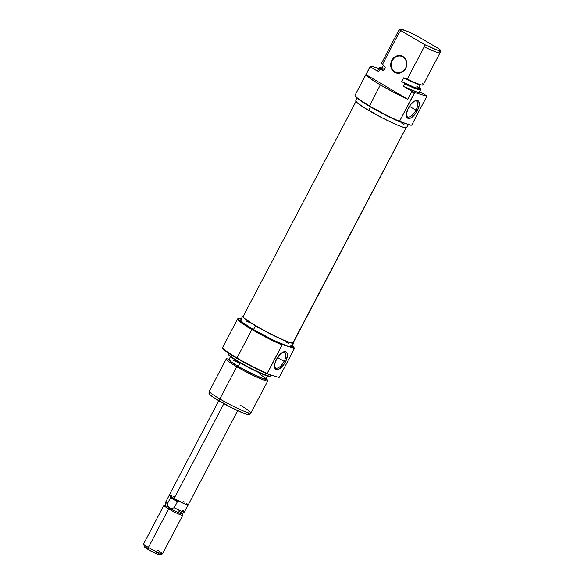 <?xml version="1.0" encoding="UTF-8"?>
<svg xmlns="http://www.w3.org/2000/svg" width="584" height="584" viewBox="0 0 584 584"><rect width="100%" height="100%" fill="white"/><g stroke="black" fill="none" stroke-linecap="round" stroke-linejoin="round"><path stroke-width="0.88" d="M402.894 56.882A8.541 7.592 -73 0 0 392.36 60.539A8.541 7.592 -73 0 0 394.988 71.934L394.601 72.255A8.964 7.964 107 0 1 391.842 60.291A8.964 7.964 107 0 1 402.902 56.451L402.894 56.882A8.541 7.592 107 0 1 405.895 67.467A8.541 7.592 107 0 1 396.441 72.577A8.541 7.592 107 0 1 394.988 71.934A8.541 7.592 107 0 1 391.988 61.349A8.541 7.592 107 0 1 401.434 56.239A8.541 7.592 107 0 1 402.894 56.882L402.902 56.451L399.945 55.495L395.317 56.582L391.842 60.291L390.703 65.364L391.462 68.664L394.601 72.255L399.142 73.175L403.544 71.131L406.34 66.795L406.8 63.335L406.041 60.035L402.902 56.451A8.964 7.964 107 0 1 405.661 68.416A8.964 7.964 107 0 1 394.601 72.255L394.988 71.934L398.003 72.854L394.988 71.934A8.541 7.592 -73 0 0 405.522 68.277A8.541 7.592 -73 0 0 402.894 56.882M411.778 124.991L426.692 96.579A32.025 3.051 -152.3 0 1 426.67 96.623L411.749 125.034A32.025 3.051 27.7 0 0 411.778 124.991A32.025 3.051 27.7 0 0 411.8 124.947A32.025 3.051 -152.3 0 1 411.749 125.034L411.107 125.275L402.537 122.53M357.138 98.178L355.736 100.85A28.82 2.745 27.7 0 0 368.613 110.383L370.453 106.879L368.613 110.383A28.82 2.745 27.7 0 0 406.771 127.64L408.742 123.881A28.82 2.745 -152.3 0 1 405.427 123.538L399.748 121.8L399.507 121.29A32.025 3.051 -152.3 0 1 369.38 105.813A32.025 3.051 -152.3 0 1 355.065 95.55L355.247 96.119A31.594 3.015 27.7 0 0 369.365 106.244L380.345 84.928A32.025 3.051 -152.3 0 1 366.029 74.657L369.979 67.131A32.025 3.051 -152.3 0 1 369.986 66.81L355.072 95.221A32.025 3.051 27.7 0 0 369.38 105.813A32.025 3.051 27.7 0 0 399.507 121.29L414.421 92.878A32.025 3.051 -152.3 0 1 411.72 91.673L407.771 99.2A32.025 3.051 -152.3 0 1 380.345 84.928L369.365 106.244L396.346 120.297L411.107 125.275L411.749 125.034L426.67 96.623A32.025 3.051 27.7 0 0 426.729 96.477L426.787 96.032A31.864 3.037 -152.3 0 1 426.707 96.199L426.67 96.623L426.707 96.199L414.779 92.549A31.864 3.037 -152.3 0 1 411.778 91.213L403.464 86.33A23.484 2.241 27.7 0 0 419.334 92.235L420.619 89.79A23.484 2.241 -152.3 0 1 404.749 83.884L403.464 86.33L416.633 91.958L418.341 92.374L419.232 92.33L419.268 91.841M415.998 110.157A9.074 4.073 120.5 0 0 414.749 100.974A9.074 4.073 -59.5 0 1 416.618 101.12A9.074 4.073 -59.5 0 1 415.998 110.157L409.428 106.295L415.998 110.157A9.074 4.073 -59.5 0 1 407.42 116.763A9.074 4.073 -59.5 0 1 406.376 115.209A9.074 4.073 120.5 0 0 410.34 116.493A9.074 4.073 120.5 0 0 415.998 110.157L417.29 110.785L415.998 110.157M408.391 108.069A10.14 4.548 -59.5 0 1 415.319 100.711A10.14 4.548 -59.5 0 1 417.29 110.785L419.144 105.594L418.874 101.689L418.312 100.93L416.575 100.397L414.268 101.236L410.523 104.748L407.559 109.836L406.376 114.785L406.8 117.165L408.15 118.362L409.107 118.457L411.406 117.618L413.932 115.522L417.29 110.785A10.14 4.548 -59.5 0 1 410.661 118.012A10.14 4.548 -59.5 0 1 406.428 115.829A10.14 4.548 -59.5 0 1 408.391 108.069M355.225 95.864L358.182 99.01L369.365 106.244A31.594 3.015 27.7 0 0 399.748 121.8L399.507 121.29L414.779 92.549A31.864 3.037 -152.3 0 1 411.778 91.213L411.72 91.673A32.025 3.051 27.7 0 0 414.421 92.878L414.779 92.549L426.707 96.199A31.864 3.037 -152.3 0 0 426.758 95.798L419.655 91.622L426.758 95.798A31.864 3.037 -152.3 0 1 426.787 96.032M383.367 65.474L384.637 66.642L382.447 64.452L399.376 32.215A23.484 2.241 -152.3 0 1 398.492 30.886L381.564 63.13A23.484 2.241 27.7 0 0 382.447 64.452L399.376 32.215L401.252 30.85L400.23 29.295L398.544 30.828A23.484 2.241 27.7 0 0 399.376 32.215L401.252 30.85L424.305 44.413L424.21 46.815L407.282 79.059A23.484 2.241 27.7 0 0 423.152 84.965L440.073 52.721A23.484 2.241 -152.3 0 1 424.21 46.815A23.484 2.241 27.7 0 0 440.102 52.648L440.402 50.406A22.71 2.168 -152.3 0 1 424.305 44.413L401.252 30.85A22.71 2.168 -152.3 0 1 400.215 29.309A22.71 2.168 -152.3 0 1 416.231 35.434L439.292 48.99L440.402 50.334L439.475 50.618L436.606 49.83L424.305 44.413L424.21 46.815L407.282 79.059L404.376 78.241A21.352 2.037 27.7 0 0 419.984 84.782L422.144 85.103A23.484 2.241 -152.3 0 1 407.282 79.059L404.376 78.241L412.523 82.103L420.648 84.804M439.19 51.399A23.484 2.241 -152.3 0 1 440.073 52.721M384.637 66.642L382.447 64.452A23.484 2.241 -152.3 0 1 382.024 64.036L383.513 65.634A21.352 2.037 27.7 0 0 384.637 66.642M420.699 89.264A23.331 2.226 -152.3 0 1 404.77 83.403L404.749 83.884A23.484 2.241 27.7 0 0 420.641 89.71L420.699 89.264A23.331 2.226 -152.3 0 0 419.757 87.987L418.83 87.447L420.582 89.432L415.531 88.206L401.697 81.592L403.675 77.833L404.376 78.241L403.675 77.833L401.697 81.592A20.812 1.986 27.7 0 0 418.451 88.169L420.429 84.41M377.848 70.299L378.629 71.722L380.286 69.007A23.331 2.226 -152.3 0 1 379.418 67.591L379.082 67.89A23.484 2.241 27.7 0 0 379.914 69.277A23.484 2.241 -152.3 0 1 379.031 67.956L377.746 70.401A23.484 2.241 27.7 0 0 378.629 71.722L370.322 66.839L369.979 67.131L370.322 66.839A31.864 3.037 -152.3 0 1 370.387 66.423L370.052 66.722A32.025 3.051 27.7 0 0 369.979 67.131L366.029 74.657L407.771 99.2L366.029 74.657L370.176 78.453L380.345 84.928L394.01 92.469L407.771 99.2L411.778 91.213L403.464 86.33L404.77 83.403L401.697 81.592L413.421 86.987L417.034 88.191L418.246 88.301L418.407 87.848M418.093 87.418L416.677 86.176M370.387 66.423A31.864 3.037 -152.3 0 1 378.702 68.584M379.418 67.591A23.331 2.226 -152.3 0 1 382.06 67.934L379.461 67.554L379.439 68.065L383.359 70.817L385.338 67.05L383.359 70.817L380.286 69.007L378.629 71.722L370.322 66.839L370.409 66.401L372.263 66.423L378.863 68.649M422.261 83.643A23.484 2.241 -152.3 0 1 422.144 85.103M400.23 29.295L405.274 30.514L416.231 35.434L439.292 48.99A22.71 2.168 -152.3 0 1 440.402 50.406M383.564 65.058L381.593 68.817A20.812 1.986 27.7 0 0 383.359 70.817L381.578 68.846L383.987 69.065M407.471 124.042L405.427 123.538M355.897 100.703L356.612 102.28L364.518 107.909L383.075 118.289L396.93 124.83L403.456 127.305L406.603 127.787L405.887 126.21M404.099 124.713L401.427 122.815M356.203 101.098L243.097 316.543A28.287 2.701 27.7 0 0 266.078 331.654A28.287 2.701 27.7 0 0 293.051 342.969L405.989 127.859L293.132 342.414M243.229 316.418L244.032 318.017L248.499 321.39L265.275 331.23L283.729 340.165L290.058 342.545L293.051 342.969A28.287 2.701 27.7 0 0 293.183 342.837L406.296 127.392M238.454 318.579L237.878 318.754A32.025 3.051 27.7 0 0 251.923 329.537L237.002 357.948A32.025 3.051 -152.3 0 1 222.665 347.458L222.606 347.911A31.864 3.037 27.7 0 0 236.878 358.342L237.002 357.948A32.025 3.051 27.7 0 0 267.129 373.424L282.05 345.013L282.685 344.772A31.594 3.015 -152.3 0 1 252.31 329.215L251.923 329.537A32.025 3.051 27.7 0 0 282.05 345.013A32.025 3.051 -152.3 0 1 251.923 329.537L252.31 329.215A31.594 3.015 -152.3 0 1 238.454 318.579A31.594 3.015 -152.3 0 1 241.221 318.966M274.495 366.402A9.074 4.073 120.5 0 0 278.458 367.686A9.074 4.073 120.5 0 0 284.116 361.357L285.408 361.985A10.14 4.548 -59.5 0 1 278.787 369.212A10.14 4.548 -59.5 0 1 274.546 367.022A10.14 4.548 -59.5 0 1 276.509 359.262L274.655 364.46L274.589 367.299L275.487 369.124L276.268 369.562L279.532 368.811L283.269 365.299L286.24 360.211L287.423 355.262L286.999 352.882L285.649 351.685L284.693 351.59L282.393 352.437L279.867 354.524L276.509 359.262A10.14 4.548 -59.5 0 1 283.437 351.904A10.14 4.548 -59.5 0 1 285.408 361.985L284.116 361.357A9.074 4.073 -59.5 0 1 275.538 367.957A9.074 4.073 -59.5 0 1 274.495 366.402M277.546 357.488L284.116 361.357L277.546 357.488M266.034 378.483A21.352 2.037 -152.3 0 1 258.296 376.738A21.352 2.037 -152.3 0 1 238.031 366.343L236.739 366.737A23.484 2.241 27.7 0 0 259.384 378.33A23.484 2.241 27.7 0 0 267.37 379.899L265.881 378.301M229.103 353.524L228.775 354.145A23.484 2.241 27.7 0 0 239.265 361.912L239.141 362.314A23.331 2.226 27.7 0 0 269.976 376.344L270.312 376.045A23.484 2.241 -152.3 0 1 239.265 361.912A23.484 2.241 27.7 0 0 270.363 375.979L270.874 375.008M279.378 377.169L279.021 377.498L267.092 373.848L279.021 377.498L279.378 377.169A32.025 3.051 27.7 0 0 279.4 377.125A32.025 3.051 27.7 0 0 279.422 377.081A32.025 3.051 -152.3 0 1 279.378 377.169L294.292 348.757L279.378 377.169M226.242 358.97L209.313 391.214A23.484 2.241 27.7 0 0 219.81 398.981L219.161 400.967A22.71 2.168 27.7 0 0 249.178 414.633L250.85 413.114A23.484 2.241 -152.3 0 1 219.81 398.981A23.484 2.241 27.7 0 0 250.901 413.049L267.83 380.804A23.484 2.241 -152.3 0 1 236.739 366.737L219.81 398.981L236.739 366.737A23.484 2.241 -152.3 0 1 226.242 358.97A23.484 2.241 -152.3 0 1 228.643 359.16M240.484 405.325A23.484 2.241 -152.3 0 1 250.85 413.114M241.922 319.893L240.812 319.915L240.681 320.448L243.316 322.988L253.522 329.588L272.925 339.954L288.372 346.509A28.82 2.745 27.7 0 0 291.686 346.852L293.657 343.085A28.82 2.745 -152.3 0 1 255.5 325.828L253.522 329.588A28.82 2.745 27.7 0 0 288.372 346.509L291.518 346.998M243.9 316.134L242.791 316.148L242.652 316.689L243.499 317.725L255.5 325.828A28.82 2.745 -152.3 0 1 242.623 316.294L240.644 320.054A28.82 2.745 27.7 0 0 253.522 329.588L255.5 325.828L269.969 333.727L283.817 340.275L292.387 343.253L293.489 343.231L293.431 342.37A28.82 2.745 -152.3 0 1 293.657 343.085M237.615 318.944L222.694 347.356A32.025 3.051 27.7 0 0 237.002 357.948L251.923 329.537A32.025 3.051 -152.3 0 1 237.615 318.944A32.025 3.051 -152.3 0 1 238.236 318.703M229.089 359.423L230.892 361.642L238.265 366.409L240.119 362.883L238.265 366.409A20.812 1.986 27.7 0 0 265.822 378.877L267.333 376.008L269.888 376.403L269.998 375.965M266.311 378.936A23.484 2.241 -152.3 0 1 267.83 380.804M265.647 378.067L266.275 378.834L265.355 379.25L261.698 378.133L245.039 370.263L232.447 362.861L229.147 360.343L228.614 359.175L229.439 359.16M239.133 362.912L233.447 360.503M230.476 356.656L228.964 359.525A20.812 1.986 27.7 0 0 238.265 366.409L252.281 373.899L263.428 378.636L265.705 378.987L265.8 378.593L259.478 373.782M228.848 354.481L230.877 356.97L242.842 364.431L254.843 370.701L267.341 376.008M222.613 347.874L223.606 349.385L226.95 352.043L240.469 360.416L256.15 368.738L267.092 373.848L267.129 373.424A32.025 3.051 -152.3 0 1 237.002 357.948L236.878 358.342A31.864 3.037 27.7 0 0 267.092 373.848L282.05 345.013L282.685 344.772L263.734 335.581L247.82 326.507L238.557 319.703L238.374 318.608L241.82 319.141M294.168 348.064A32.025 3.051 -152.3 0 1 294.321 348.714A32.025 3.051 -152.3 0 1 294.292 348.757A32.025 3.051 27.7 0 0 294.329 348.385L294.146 347.816L294.051 348.247L282.685 344.772L294.051 348.247L294.292 348.757L294.051 348.247A31.594 3.015 -152.3 0 0 294.146 347.816L292.255 345.757A31.594 3.015 -152.3 0 1 294.146 347.816M291.65 346.458L290.803 345.421M289.014 343.925L286.342 342.02M250.485 322.872L246.857 321.404M242.623 316.294A28.82 2.745 -152.3 0 1 243.338 316.075M209.145 393.346L209.707 394.587L213.226 397.266L230.556 407.194L244.331 413.509L248.222 414.698L249.2 414.26L248.528 413.443M219.81 398.981A23.484 2.241 -152.3 0 1 209.291 391.295L208.992 393.536A22.71 2.168 27.7 0 0 219.161 400.967L219.81 398.981M239.265 361.912A23.484 2.241 -152.3 0 1 228.753 354.225L228.694 354.671A23.331 2.226 27.7 0 0 239.141 362.314L239.265 361.912M229.41 359.153L227.249 358.839A23.484 2.241 27.7 0 0 236.739 366.737L238.031 366.343A21.352 2.037 -152.3 0 1 229.176 359.131M282.868 352.167A9.074 4.073 -59.5 0 1 284.736 352.32A9.074 4.073 -59.5 0 1 284.116 361.357A9.074 4.073 120.5 0 0 282.868 352.167M169.345 494.962L174.054 498.546L223.876 403.654L174.054 498.546A10.673 1.015 27.7 0 0 188.187 504.941L237.681 410.669M144.555 546.77L148.321 549.632L148.373 547.464L148.321 549.632A8.541 0.818 27.7 0 0 159.556 554.8L162.418 553.924A10.673 1.015 -152.3 0 1 148.373 547.464A10.673 1.015 27.7 0 0 162.505 553.858L182.755 515.285A10.673 1.015 -152.3 0 1 168.623 508.89L148.373 547.464L168.623 508.89A10.673 1.015 27.7 0 0 178.244 513.869A10.673 1.015 27.7 0 0 182.755 515.176L182.31 513.752A9.607 0.912 -152.3 0 1 178.244 512.577A9.607 0.912 -152.3 0 1 169.586 508.095L168.623 508.89L169.586 508.095L168.068 506.197L167.404 503.7L170.601 497.612L172.324 497.794L175.835 499.86L177.463 501.649L174.266 507.737L171.922 508.452L169.586 508.095A9.607 0.912 27.7 0 0 182.288 513.876L184.398 511.956A10.592 1.007 -152.3 0 1 174.266 507.737L171.922 508.452L169.586 508.095A9.607 0.912 -152.3 0 1 165.374 504.861L163.943 505.299A10.673 1.015 27.7 0 0 168.623 508.89A10.673 1.015 -152.3 0 1 163.856 505.364L143.606 543.938A10.673 1.015 27.7 0 0 148.373 547.464A10.673 1.015 -152.3 0 1 143.598 544.047L144.503 546.894A8.541 0.818 27.7 0 0 148.321 549.632L157.79 554.347L159.578 554.793L158.045 553.318M157.738 550.332A10.673 1.015 -152.3 0 1 162.418 553.924M178.01 510.671A9.607 0.912 -152.3 0 1 182.31 513.752M169.36 495.057L165.673 502.087A10.592 1.007 27.7 0 0 167.404 503.7A10.592 1.007 -152.3 0 1 165.659 502.116L165.287 504.948A9.607 0.912 27.7 0 0 169.586 508.095L168.068 506.197L167.404 503.7L170.601 497.612L177.463 501.649L174.266 507.737A10.592 1.007 27.7 0 0 184.42 511.927L188.114 504.897M182.69 510.314A10.592 1.007 -152.3 0 1 184.398 511.956M157.023 552.661L155.811 551.924M146.343 547.208L144.883 546.763M218.781 400.741L169.287 495.013A10.673 1.015 27.7 0 0 174.054 498.546L185.887 504.437L188.179 504.795L186.208 503.152M184.931 502.32L183.42 501.408M174.499 496.75L172.93 496.057M171.587 495.509L169.762 494.955M170.601 497.612L174.09 498.554L177.463 501.649L170.601 497.612M279.4 377.125L294.321 348.714"/></g></svg>
